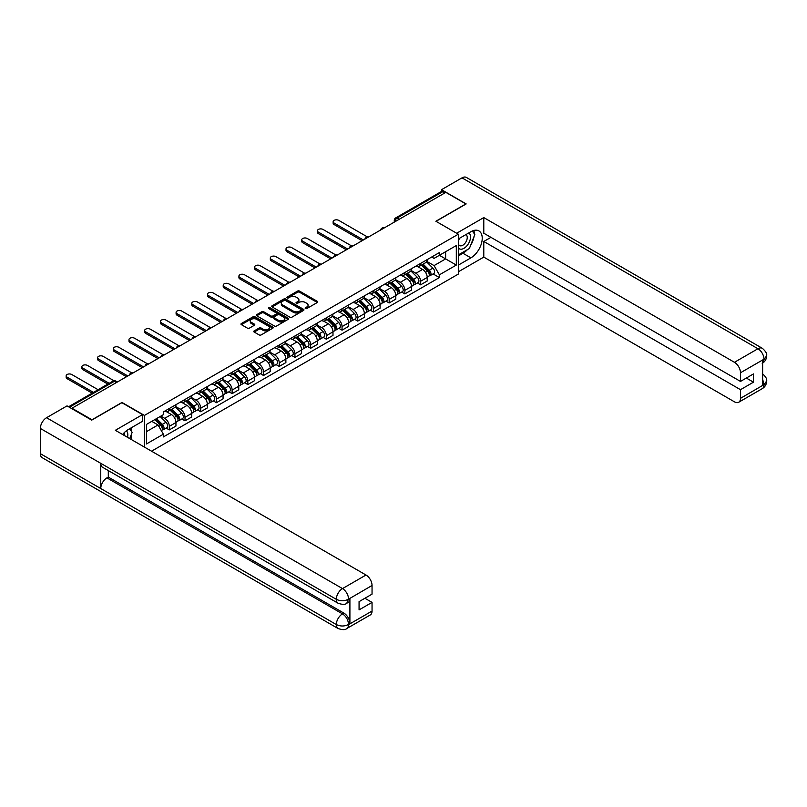 <?xml version="1.0" encoding="UTF-8"?>
<svg xmlns="http://www.w3.org/2000/svg" width="807" height="807" viewBox="0 0 807 807"><rect width="100%" height="100%" fill="white"/><g stroke="black" fill="none" stroke-linecap="round" stroke-linejoin="round"><path stroke-width="1.21" d="M305.439 308.556A0.978 0.565 0 0 0 306.821 308.556L317.322 302.494A1.402 0.807 0 0 0 317.726 301.929A1.402 0.807 0 0 0 317.322 301.354L299.528 291.085A1.402 0.807 0 0 0 297.551 291.085L287.06 297.147A0.978 0.565 0 0 0 288.442 297.944L289.794 297.158A4.469 2.582 0 0 1 296.119 297.158L297.601 298.015A4.469 2.582 0 0 1 298.913 299.841A4.469 2.582 0 0 1 297.601 301.667L296.25 302.454A0.978 0.565 0 0 0 297.632 303.25L298.983 302.464A4.469 2.582 0 0 1 305.308 302.464L306.791 303.321A4.469 2.582 0 0 1 308.103 305.147A4.469 2.582 0 0 1 306.791 306.973L305.439 307.76A0.978 0.565 0 0 0 305.439 308.556L305.439 307.76M254.175 330.91A1.402 0.807 0 0 0 253.771 331.475A1.402 0.807 0 0 0 254.175 332.05L259.168 334.925A1.402 0.807 0 0 0 261.145 334.925L272.806 328.197A1.402 0.807 0 0 0 273.21 327.622A1.402 0.807 0 0 0 272.806 327.057L255.012 316.788A1.402 0.807 0 0 0 253.045 316.788L241.384 323.516A1.402 0.807 0 0 0 240.97 324.091A1.402 0.807 0 0 0 241.384 324.656L247.406 328.136A1.402 0.807 0 0 0 249.383 328.136L254.376 325.261A1.402 0.807 0 0 0 254.78 324.686A1.402 0.807 0 0 0 254.376 324.121L251.38 322.397A3.742 2.159 0 0 1 250.291 320.863A3.742 2.159 0 0 1 252.601 318.876A3.742 2.159 0 0 1 256.676 319.34L268.378 326.099A3.742 2.159 0 0 1 269.477 327.622A3.742 2.159 0 0 1 267.167 329.619A3.742 2.159 0 0 1 263.092 329.155L261.145 328.025A1.402 0.807 0 0 0 259.168 328.025L254.175 330.91L254.175 332.05M144.443 415.423L121.988 402.461L91.988 419.781L71.964 408.221L445.837 192.359L465.871 203.929L435.871 221.249L458.326 234.201L144.443 415.423L144.443 447.098M289.895 317.191A1.402 0.807 0 0 0 291.872 317.191L303.533 310.453A1.402 0.807 0 0 0 303.946 309.888A1.402 0.807 0 0 0 303.533 309.313L285.749 299.044A1.402 0.807 0 0 0 283.771 299.044L272.11 305.772A1.402 0.807 0 0 0 271.707 306.347A1.402 0.807 0 0 0 272.11 306.922L289.895 317.191M269.094 308.768A0.978 0.565 0 0 1 270.083 308.91L288.149 319.34L276.508 326.058A1.402 0.807 0 0 1 274.531 326.058L256.747 315.789L256.747 314.649A1.402 0.807 0 0 0 256.333 315.214A1.402 0.807 0 0 0 256.747 315.789M256.747 314.649L261.74 311.764A1.402 0.807 0 0 1 263.707 311.764L270.93 315.93A1.402 0.807 0 0 0 272.897 315.93L276.216 314.024A1.402 0.807 0 0 0 276.619 313.449A1.402 0.807 0 0 0 276.216 312.884L268.701 308.546A0.978 0.565 0 0 1 270.083 307.749L288.17 318.18A1.402 0.807 0 0 1 288.573 318.755A1.402 0.807 0 0 1 288.17 319.33L288.17 318.18M151.534 451.194L458.326 274.077L458.326 234.201M71.964 408.221L71.964 408.735M399.233 219.272L397.115 218.051A2.845 1.644 60 0 0 395.692 217.91L441.298 191.582A2.845 1.644 60 0 1 442.72 191.723L397.115 218.051A2.845 1.644 120 0 0 395.097 221.532L395.097 221.653M444.828 192.944L442.72 191.723M420.568 263.445A6.547 3.783 60 0 1 419.216 266.381L425.854 262.547A6.547 3.783 -120 0 0 427.216 259.602M411.136 270.496L415.938 273.26A6.547 3.783 60 0 1 420.568 281.28L427.216 277.447A6.547 3.783 -120 0 0 422.586 269.427L417.824 266.683M427.216 277.447L427.216 280.997L420.568 284.831L417.38 282.985M419.216 266.381A6.547 3.783 60 0 1 415.988 266.088M420.568 281.28L420.568 284.831M404.862 272.504A6.547 3.783 60 0 1 403.51 275.449L410.158 271.606A6.547 3.783 -120 0 0 411.509 268.67M401.684 292.053L404.862 293.899L411.509 290.056L411.509 286.515A6.547 3.783 -120 0 0 406.879 278.496L402.128 275.752M403.51 275.449A6.547 3.783 60 0 1 400.282 275.147M395.44 279.555L400.232 282.329A6.547 3.783 60 0 1 404.862 290.349L404.862 293.899M389.166 281.572A6.547 3.783 60 0 1 387.804 284.518L394.452 280.675A6.547 3.783 -120 0 0 395.803 277.739M385.978 301.122L389.166 302.958L395.803 299.125L395.803 295.584A6.547 3.783 -120 0 0 391.173 287.564L386.422 284.81M387.804 284.518A6.547 3.783 60 0 1 384.586 284.215M379.734 288.624L384.536 291.398A6.547 3.783 60 0 1 389.166 299.417L389.166 302.958M373.459 290.641A6.547 3.783 60 0 1 372.098 293.577L378.745 289.743A6.547 3.783 -120 0 0 380.097 286.808M370.272 310.191L373.459 312.027L380.107 308.193L380.107 304.642A6.547 3.783 -120 0 0 375.467 296.623L370.716 293.879M372.098 293.577A6.547 3.783 60 0 1 368.88 293.284M364.028 297.692L368.829 300.466A6.547 3.783 60 0 1 373.459 308.486L373.459 312.027M357.753 299.71A6.547 3.783 60 0 1 356.401 302.645L363.039 298.812A6.547 3.783 -120 0 0 364.401 295.866M354.566 319.259L357.753 321.095L364.401 317.262L364.401 313.711A6.547 3.783 -120 0 0 359.771 305.692L355.009 302.948M356.401 302.645A6.547 3.783 60 0 1 353.173 302.353M348.321 306.761L353.123 309.525A6.547 3.783 60 0 1 357.753 317.555L357.753 321.095M342.047 308.778A6.547 3.783 60 0 1 340.695 311.714L347.333 307.881A6.547 3.783 -120 0 0 348.695 304.935M338.869 328.328L342.047 330.164L348.695 326.331L348.695 322.78A6.547 3.783 -120 0 0 344.064 314.76L339.303 312.016M340.695 311.714A6.547 3.783 60 0 1 337.467 311.421M332.625 315.83L337.417 318.594A6.547 3.783 60 0 1 342.047 326.613L342.047 330.164M326.341 317.837A6.547 3.783 60 0 1 324.989 320.783L331.637 316.949A6.547 3.783 -120 0 0 332.988 314.004M323.163 337.387L326.351 339.233L332.988 335.389L332.988 331.848A6.547 3.783 -120 0 0 328.358 323.829L323.607 321.085M324.989 320.783A6.547 3.783 60 0 1 321.761 320.48M316.919 324.888L321.711 327.662A6.547 3.783 60 0 1 326.351 335.682L326.351 339.233M310.645 326.906A6.547 3.783 60 0 1 309.283 329.851L315.93 326.008A6.547 3.783 -120 0 0 317.282 323.072M307.457 346.455L310.645 348.291L317.282 344.458L317.282 340.917A6.547 3.783 -120 0 0 312.652 332.898L307.901 330.144M309.283 329.851A6.547 3.783 60 0 1 306.065 329.549M301.213 333.957L306.014 336.731A6.547 3.783 60 0 1 310.645 344.75L310.645 348.291M294.938 335.974A6.547 3.783 60 0 1 293.577 338.91L300.224 335.076A6.547 3.783 -120 0 0 301.586 332.141M291.751 355.524L294.938 357.36L301.586 353.527L301.586 349.986A6.547 3.783 -120 0 0 296.956 341.956L292.195 339.212M293.577 338.91A6.547 3.783 60 0 1 290.359 338.617M285.507 343.025L290.308 345.8A6.547 3.783 60 0 1 294.938 353.819L294.938 357.36M279.232 345.043A6.547 3.783 60 0 1 277.88 347.978L284.518 344.145A6.547 3.783 -120 0 0 285.88 341.21M276.044 364.593L279.232 366.428L285.88 362.595L285.88 359.044A6.547 3.783 -120 0 0 281.25 351.025L276.488 348.281M277.88 347.978A6.547 3.783 60 0 1 274.652 347.686M269.8 352.094L274.602 354.858A6.547 3.783 60 0 1 279.232 362.888L279.232 366.428M263.526 354.112A6.547 3.783 60 0 1 262.174 357.047L268.822 353.214A6.547 3.783 -120 0 0 270.174 350.268M260.348 373.661L263.526 375.497L270.174 371.664L270.174 368.113A6.547 3.783 -120 0 0 265.543 360.093L260.792 357.35M262.174 357.047A6.547 3.783 60 0 1 258.946 356.755M254.104 361.163L258.896 363.927A6.547 3.783 60 0 1 263.526 371.946L263.526 375.497M247.83 363.17A6.547 3.783 60 0 1 246.468 366.116L253.116 362.282A6.547 3.783 -120 0 0 254.467 359.337M244.642 382.72L247.83 384.566L254.467 380.722L254.467 377.182A6.547 3.783 -120 0 0 249.837 369.162L245.086 366.418M246.468 366.116A6.547 3.783 60 0 1 243.25 365.813M238.398 370.221L243.2 372.995A6.547 3.783 60 0 1 247.83 381.015L247.83 384.566M232.123 372.239A6.547 3.783 60 0 1 230.762 375.184L237.409 371.341A6.547 3.783 -120 0 0 238.761 368.406M228.936 391.788L232.123 393.624L238.761 389.791L238.761 386.25A6.547 3.783 -120 0 0 234.131 378.231L229.38 375.477M230.762 375.184A6.547 3.783 60 0 1 227.544 374.882M222.692 379.29L227.493 382.064A6.547 3.783 60 0 1 232.123 390.084L232.123 393.624M216.417 381.308A6.547 3.783 60 0 1 215.065 384.243L221.703 380.41A6.547 3.783 -120 0 0 223.065 377.474M213.23 400.857L216.417 402.693L223.065 398.86L223.065 395.319A6.547 3.783 -120 0 0 218.435 387.289L213.673 384.546M215.065 384.243A6.547 3.783 60 0 1 211.838 383.95M206.985 388.359L211.787 391.133A6.547 3.783 60 0 1 216.417 399.152L216.417 402.693M200.711 390.376A6.547 3.783 60 0 1 199.359 393.312L205.997 389.478A6.547 3.783 -120 0 0 207.359 386.543M197.523 409.926L200.711 411.762L207.359 407.928L207.359 404.378A6.547 3.783 -120 0 0 202.728 396.358L197.967 393.614M199.359 393.312A6.547 3.783 60 0 1 196.131 393.019M191.279 397.427L196.081 400.191A6.547 3.783 60 0 1 200.711 408.221L200.711 411.762M185.005 399.445A6.547 3.783 60 0 1 183.653 402.38L190.301 398.547A6.547 3.783 -120 0 0 191.652 395.601M181.827 418.994L185.005 420.83L191.652 416.997L191.652 413.446A6.547 3.783 -120 0 0 187.022 405.427L182.271 402.683M183.653 402.38A6.547 3.783 60 0 1 180.425 402.088M175.583 406.496L180.375 409.26A6.547 3.783 60 0 1 185.005 417.28L185.005 420.83M169.309 408.503A6.547 3.783 60 0 1 167.947 411.449L174.594 407.616A6.547 3.783 -120 0 0 175.946 404.67M166.121 428.053L169.309 429.899L175.946 426.056L175.946 422.515A6.547 3.783 -120 0 0 171.316 414.495L166.565 411.752M167.947 411.449A6.547 3.783 60 0 1 164.729 411.156M160.845 416.119L164.678 418.329A6.547 3.783 60 0 1 169.309 426.348L169.309 429.899M431.695 257.019L434.055 258.381L456.308 245.54L445.635 251.703L445.635 258.906L434.055 265.594L426.842 261.428M146.45 431.644L158.031 424.956L163.367 434.196L146.45 443.961L146.45 424.432L163.367 414.667L163.367 411.933L439.391 252.571L439.391 255.305L456.308 265.069L439.391 274.834L434.055 265.594M456.308 245.54L456.308 265.069M163.367 434.196L163.367 436.93L439.391 277.568L439.391 274.834M158.031 424.956L151.787 421.355M433.087 273.926L439.391 277.568M305.823 308.698L306.791 308.133A4.469 2.582 0 0 0 308.103 306.307L308.103 305.147M298.913 299.841L298.913 301.011A4.469 2.582 0 0 1 297.601 302.837L296.633 303.392M317.302 302.504L299.528 292.245A1.402 0.807 0 0 0 297.551 292.245L287.443 298.086M303.533 309.313L303.533 310.453L285.749 300.204A1.402 0.807 0 0 0 283.771 300.204L272.13 306.932L272.11 305.772M301.061 310.281A0.978 0.565 0 0 0 301.061 309.485L285.446 300.476A0.978 0.565 0 0 0 284.064 300.476L282.632 301.304A4.469 2.582 0 0 0 281.32 303.119A4.469 2.582 0 0 0 282.632 304.945L293.304 311.109A4.469 2.582 0 0 0 299.629 311.109L301.061 310.281L301.061 311.441A0.978 0.565 0 0 0 301.354 311.048L301.354 309.888M281.32 303.119L281.32 304.289A4.469 2.582 0 0 0 282.632 306.115L282.632 304.945M301.061 311.441L299.629 312.269A4.469 2.582 0 0 1 293.304 312.269L282.632 306.115M256.767 315.799L261.74 312.924L261.74 311.764M276.619 313.449L276.619 314.609A1.402 0.807 0 0 1 276.216 315.184L272.897 317.09A1.402 0.807 0 0 1 270.93 317.09L263.707 312.924A1.402 0.807 0 0 0 261.74 312.924M278.415 320.258A3.742 2.159 0 0 0 282.48 320.722A3.742 2.159 0 0 0 284.79 318.725A3.742 2.159 0 0 0 283.701 317.201L279.575 314.821A1.402 0.807 0 0 0 277.598 314.821L274.289 316.727A1.402 0.807 0 0 0 273.876 317.302A1.402 0.807 0 0 0 274.289 317.867L278.415 320.258L278.415 321.418A3.742 2.159 0 0 0 282.48 321.882A3.742 2.159 0 0 0 284.79 319.885L284.79 318.725M273.876 317.302L273.876 318.462A1.402 0.807 0 0 0 274.289 319.037L274.289 317.867M278.415 321.418L274.289 319.037M269.477 327.622L269.477 328.792A3.742 2.159 0 0 1 267.167 330.779A3.742 2.159 0 0 1 263.092 330.315L261.145 329.185A1.402 0.807 0 0 0 259.168 329.185L254.195 332.06M250.291 320.863L250.291 322.033A3.742 2.159 0 0 0 251.38 323.557L251.38 322.397M254.376 324.121L254.376 325.261L251.38 323.557M272.786 328.207L255.012 317.948A1.402 0.807 0 0 0 253.045 317.948L241.404 324.666L241.384 323.516M421.415 265.11L427.599 271.213A3.561 2.058 60 0 1 428.537 276.549L427.216 277.315M422.646 266.33L425.269 267.843M367.276 236.855L338.728 220.372A3.278 1.886 -0 0 0 335.157 219.968A3.278 1.886 -0 0 0 333.14 221.713A3.278 1.886 -0 0 0 334.098 223.045L363.392 239.961M422.101 264.716L428.88 271.394A1.705 0.989 60 0 1 429.324 273.956A1.705 0.989 60 0 1 429.173 274.017M423.13 264.121L429.314 270.224A3.561 2.058 60 0 1 430.252 275.56A3.561 2.058 60 0 1 429.173 275.671M426.59 261.872L432.935 268.136A3.561 2.058 60 0 1 433.873 273.472L430.252 275.56M362.081 240.718L334.098 224.558A3.278 1.886 180 0 1 333.14 223.226L333.14 221.713M405.709 274.178L411.903 280.281A3.561 2.058 60 0 1 412.841 285.617L411.509 286.384M406.95 275.389L409.573 276.912M351.57 245.923L323.022 229.44A3.278 1.886 -0 0 0 319.451 229.027A3.278 1.886 -0 0 0 317.433 230.782A3.278 1.886 -0 0 0 318.392 232.113L347.686 249.03M406.395 273.775L413.174 280.463A1.705 0.989 60 0 1 413.628 283.025A1.705 0.989 60 0 1 413.466 283.086M407.424 273.19L413.608 279.293A3.561 2.058 60 0 1 414.546 284.629A3.561 2.058 60 0 1 413.477 284.74M410.884 270.94L417.229 277.194A3.561 2.058 60 0 1 418.177 282.531L414.546 284.629M346.374 249.787L318.392 233.626A3.278 1.886 180 0 1 317.433 232.285L317.433 230.782M390.003 283.247L396.197 289.35A3.561 2.058 60 0 1 397.135 294.686L395.803 295.453M391.244 284.457L393.866 285.971M335.873 254.992L307.316 238.509A3.278 1.886 -0 0 0 303.755 238.095A3.278 1.886 -0 0 0 301.727 239.84A3.278 1.886 -0 0 0 302.686 241.182L331.98 258.089M390.689 282.843L397.468 289.531A1.705 0.989 60 0 1 397.922 292.094A1.705 0.989 60 0 1 397.76 292.154M391.718 282.258L397.901 288.361A3.561 2.058 60 0 1 398.84 293.698A3.561 2.058 60 0 1 397.77 293.809M395.178 279.999L401.533 286.263A3.561 2.058 60 0 1 402.471 291.599L398.84 293.698M330.678 258.845L302.686 242.695A3.278 1.886 180 0 1 301.727 241.354L301.727 239.84M467.394 249.666A16.019 9.25 120 0 1 462.956 253.267L470.905 257.857A16.019 9.25 120 0 0 481.365 243.744A16.019 9.25 120 0 0 478.914 230.913A16.019 9.25 120 0 0 470.905 231.71L458.326 238.973M470.905 257.857L458.326 265.13M458.326 271.808L483.786 257.11L483.786 241.475L740.493 389.68L740.493 398.335L764.138 384.556L762.635 385.262L762.635 360.265L763.997 359.196L740.493 372.763A8.544 4.933 -120 0 0 734.451 362.303L757.955 348.735L461.997 177.863L441.51 189.685L466.174 203.929L436.022 221.33M490.938 237.349L483.786 241.475M746.334 378.049L753.476 382.175L753.476 373.923L740.493 381.429L483.786 233.223L483.786 217.587L734.451 362.303M456.661 233.243L483.786 217.587M483.786 257.11L734.451 401.825A8.544 4.933 -120 0 0 738.718 402.249A8.544 4.933 -120 0 0 740.493 398.335M461.997 177.863A8.756 5.054 -60 0 1 466.375 177.429L762.333 348.301A8.756 5.054 -60 0 0 757.955 348.735A8.544 4.933 60 0 1 763.997 359.196M441.51 191.491L441.51 189.685M740.493 381.429L740.493 372.763M753.476 382.175L740.493 389.68M470.572 245.469A16.019 9.25 120 0 0 474.022 236.582M474.274 233.717A16.019 9.25 120 0 0 473.88 230.449M462.956 253.267L458.326 255.94M762.635 379.28L763.997 384.475M762.333 373.58C765.772 376.667 767.205 379.139 766.65 380.985L764.158 384.556M762.333 348.301C765.772 351.358 767.205 353.849 766.65 355.766L764.148 359.276M338.123 603.263A8.756 5.054 -60 0 1 336.307 599.319C340.342 601.245 344.367 601.235 348.382 599.268L346.778 603.253C345.346 604.705 342.461 604.715 338.123 603.263L102.56 467.263A8.756 5.054 -60 0 1 100.754 463.319L40.35 428.446A8.756 5.054 -60 0 1 46.544 417.723L67.031 405.891L91.695 420.134L121.887 402.693L142.526 414.606L142.526 421.294L128.232 429.546A16.019 9.25 120 0 0 122.624 434.499M142.526 414.606L115.351 430.302L366.005 575.018A8.544 4.933 60 0 1 372.047 585.479L372.047 594.144L359.065 601.639L359.065 609.89L372.047 602.395L372.047 611.05A8.544 4.933 60 0 1 370.282 614.964L346.778 628.532A8.544 4.933 -120 0 0 348.543 624.628L372.047 611.05M131.198 439.452L134.577 441.399M131.551 439.25L131.551 433.884M131.551 431.483L131.551 427.629M346.778 628.532C345.406 629.985 342.531 629.985 338.123 628.542L42.166 457.67A8.756 5.054 -60 0 1 40.35 453.665L100.754 488.538A8.756 5.054 -60 0 1 106.938 477.875L342.501 613.875L343.863 613.088A8.544 4.933 60 0 1 349.905 623.549L349.905 598.562A8.544 4.933 60 0 1 348.13 602.466L346.778 603.253M40.35 428.446L40.35 453.665M46.544 417.723L342.501 588.596A8.756 5.054 -60 0 0 336.307 599.319L100.754 463.319L100.754 488.538L336.307 624.537C340.332 626.484 344.357 626.484 348.392 624.537L348.543 624.628M372.047 602.395L364.905 598.269M108.299 470.572L108.299 477.088L343.863 613.088M108.299 477.088L106.938 477.875M458.326 247.86A9.25 5.346 120 0 0 465.679 247.073A9.25 5.346 120 0 0 470.501 236.996A9.25 5.346 120 0 0 468.817 232.91M459.092 238.529A9.25 5.346 120 0 0 458.326 240.193M458.326 243.29A6.335 3.662 120 0 0 459.597 245.57A6.335 3.662 120 0 0 464.479 243.875A6.335 3.662 120 0 0 467.243 237.5A6.335 3.662 120 0 0 465.932 234.595A6.335 3.662 120 0 0 465.911 234.585M459.617 238.226A6.335 3.662 120 0 0 458.326 242.019M472.347 230.973L474.829 234.494L469.392 248.506L458.527 254.78M127.516 437.323A9.25 5.346 120 0 0 127.829 434.832A9.25 5.346 120 0 0 126.296 430.857M124.571 435.629A6.335 3.662 120 0 0 124.571 435.336A6.335 3.662 120 0 0 123.915 433.026M129.624 428.739L132.156 432.34L129.725 438.605M374.307 292.305L380.49 298.408A3.561 2.058 60 0 1 381.429 303.745L380.097 304.511M375.537 293.526L378.16 295.039M320.167 264.06L291.62 247.578A3.278 1.886 -0 0 0 288.049 247.164A3.278 1.886 -0 0 0 286.021 248.909A3.278 1.886 -0 0 0 286.989 250.251L316.283 267.157M374.993 291.912L381.761 298.6A1.705 0.989 60 0 1 382.215 301.162A1.705 0.989 60 0 1 382.064 301.223M376.012 291.317L382.205 297.42A3.561 2.058 60 0 1 383.143 302.756A3.561 2.058 60 0 1 382.064 302.877M379.482 289.067L385.827 295.332A3.561 2.058 60 0 1 386.765 300.668L383.143 302.756M314.972 267.914L286.989 251.754A3.278 1.886 180 0 1 286.021 250.422L286.021 248.909M358.601 301.374L364.784 307.477A3.561 2.058 60 0 1 365.722 312.813L364.401 313.58M359.831 302.595L362.454 304.108M304.461 273.119L275.913 256.636A3.278 1.886 -0 0 0 272.342 256.233A3.278 1.886 -0 0 0 270.325 257.978A3.278 1.886 -0 0 0 271.283 259.309L300.577 276.226M359.286 300.981L366.055 307.659A1.705 0.989 60 0 1 366.509 310.221A1.705 0.989 60 0 1 366.358 310.281M360.315 300.386L366.499 306.489A3.561 2.058 60 0 1 367.437 311.825A3.561 2.058 60 0 1 366.358 311.946M363.775 298.136L370.12 304.4A3.561 2.058 60 0 1 371.059 309.737L367.437 311.825M299.266 276.983L271.283 260.822A3.278 1.886 180 0 1 270.325 259.491L270.325 257.978M342.894 310.443L349.078 316.546A3.561 2.058 60 0 1 350.016 321.882L348.695 322.649M344.125 311.663L346.748 313.177M288.755 282.188L260.207 265.705A3.278 1.886 -0 0 0 256.636 265.301A3.278 1.886 -0 0 0 254.619 267.046A3.278 1.886 -0 0 0 255.577 268.378L284.871 285.295M343.58 310.049L350.359 316.727A1.705 0.989 60 0 1 350.803 319.29A1.705 0.989 60 0 1 350.652 319.35M344.609 309.454L350.793 315.557A3.561 2.058 60 0 1 351.731 320.893A3.561 2.058 60 0 1 350.662 321.004M348.069 307.205L354.414 313.469A3.561 2.058 60 0 1 355.352 318.805L351.731 320.893M283.56 286.051L255.577 269.891A3.278 1.886 180 0 1 254.619 268.56L254.619 267.046M327.188 319.511L333.382 325.614A3.561 2.058 60 0 1 334.32 330.951L332.988 331.717M328.429 320.722L331.052 322.245M273.048 291.256L244.501 274.773A3.278 1.886 -0 0 0 240.94 274.36A3.278 1.886 -0 0 0 238.912 276.115A3.278 1.886 -0 0 0 239.871 277.447L269.165 294.363M327.874 319.118L334.653 325.796A1.705 0.989 60 0 1 335.107 328.358A1.705 0.989 60 0 1 334.945 328.419M328.903 318.523L335.087 324.626A3.561 2.058 60 0 1 336.025 329.962A3.561 2.058 60 0 1 334.955 330.073M332.363 316.273L338.708 322.528A3.561 2.058 60 0 1 339.656 327.864L336.025 329.962M267.853 295.12L239.871 278.96A3.278 1.886 180 0 1 238.912 277.618L238.912 276.115M311.492 328.58L317.676 334.683A3.561 2.058 60 0 1 318.614 340.019L317.282 340.786M312.723 329.791L315.345 331.304M257.352 300.325L228.795 283.842A3.278 1.886 -0 0 0 225.234 283.428A3.278 1.886 -0 0 0 223.206 285.174A3.278 1.886 -0 0 0 224.164 286.515L253.459 303.422M312.178 328.177L318.947 334.865A1.705 0.989 60 0 1 319.401 337.427A1.705 0.989 60 0 1 319.239 337.487M313.197 327.592L319.38 333.695A3.561 2.058 60 0 1 320.329 339.031A3.561 2.058 60 0 1 319.249 339.142M316.657 325.332L323.012 331.596A3.561 2.058 60 0 1 323.95 336.933L320.329 339.031M252.157 304.178L224.164 288.028A3.278 1.886 180 0 1 223.206 286.687L223.206 285.174M295.786 337.639L301.969 343.742A3.561 2.058 60 0 1 302.907 349.078L301.576 349.845M297.016 338.859L299.639 340.372M241.646 309.394L213.098 292.911A3.278 1.886 -0 0 0 209.527 292.497A3.278 1.886 -0 0 0 207.51 294.242A3.278 1.886 -0 0 0 208.468 295.584L237.762 312.491M296.472 337.245L303.24 343.933A1.705 0.989 60 0 1 303.694 346.496A1.705 0.989 60 0 1 303.543 346.556M297.49 336.65L303.684 342.753A3.561 2.058 60 0 1 304.622 348.089A3.561 2.058 60 0 1 303.543 348.21M300.961 334.401L307.306 340.665A3.561 2.058 60 0 1 308.244 346.001L304.622 348.089M236.451 313.247L208.468 297.087A3.278 1.886 180 0 1 207.51 295.755L207.51 294.242M280.079 346.707L286.263 352.81A3.561 2.058 60 0 1 287.201 358.147L285.88 358.913M281.31 347.928L283.933 349.441M225.94 318.452L197.392 301.969A3.278 1.886 -0 0 0 193.821 301.566A3.278 1.886 -0 0 0 191.804 303.311A3.278 1.886 -0 0 0 192.762 304.642L222.056 321.559M280.765 346.314L287.544 352.992A1.705 0.989 60 0 1 287.988 355.554A1.705 0.989 60 0 1 287.837 355.625M281.794 345.719L287.978 351.822A3.561 2.058 60 0 1 288.916 357.158A3.561 2.058 60 0 1 287.837 357.279M285.254 343.469L291.599 349.734A3.561 2.058 60 0 1 292.538 355.07L288.916 357.158M220.745 322.316L192.762 306.156A3.278 1.886 180 0 1 191.804 304.824L191.804 303.311M264.373 355.776L270.557 361.879A3.561 2.058 60 0 1 271.505 367.215L270.174 367.982M265.604 356.997L268.227 358.51M210.234 327.521L181.686 311.038A3.278 1.886 -0 0 0 178.115 310.634A3.278 1.886 -0 0 0 176.097 312.38A3.278 1.886 -0 0 0 177.056 313.711L206.35 330.628M265.059 355.383L271.838 362.061A1.705 0.989 60 0 1 272.282 364.623A1.705 0.989 60 0 1 272.13 364.683M266.088 354.787L272.272 360.89A3.561 2.058 60 0 1 273.21 366.227A3.561 2.058 60 0 1 272.141 366.338M269.548 352.538L275.893 358.802A3.561 2.058 60 0 1 276.831 364.139L273.21 366.227M205.039 331.384L177.056 315.224A3.278 1.886 180 0 1 176.097 313.893L176.097 312.38M248.667 364.845L254.861 370.948A3.561 2.058 60 0 1 255.799 376.284L254.467 377.051M249.908 366.055L252.53 367.578M194.527 336.59L165.98 320.107A3.278 1.886 -0 0 0 162.419 319.693A3.278 1.886 -0 0 0 160.391 321.448A3.278 1.886 -0 0 0 161.35 322.78L190.644 339.697M249.353 364.451L256.132 371.129A1.705 0.989 60 0 1 256.586 373.691A1.705 0.989 60 0 1 256.424 373.752M250.382 363.856L256.565 369.959A3.561 2.058 60 0 1 257.504 375.295A3.561 2.058 60 0 1 256.434 375.406M253.842 361.607L260.197 367.861A3.561 2.058 60 0 1 261.135 373.197L257.504 375.295M189.332 340.453L161.35 324.293A3.278 1.886 180 0 1 160.391 322.951L160.391 321.448M232.971 373.913L239.154 380.016A3.561 2.058 60 0 1 240.093 385.353L238.761 386.119M234.201 375.124L236.824 376.637M178.831 345.658L150.284 329.175A3.278 1.886 -0 0 0 146.713 328.762A3.278 1.886 -0 0 0 144.685 330.507A3.278 1.886 -0 0 0 145.643 331.848L174.937 348.765M233.657 373.51L240.425 380.198A1.705 0.989 60 0 1 240.879 382.76A1.705 0.989 60 0 1 240.718 382.821M234.676 372.925L240.869 379.028A3.561 2.058 60 0 1 241.807 384.364A3.561 2.058 60 0 1 240.728 384.475M238.136 370.665L244.491 376.93A3.561 2.058 60 0 1 245.429 382.266L241.807 384.364M173.636 349.512L145.643 333.362A3.278 1.886 180 0 1 144.685 332.02L144.685 330.507M217.265 382.972L223.448 389.075A3.561 2.058 60 0 1 224.386 394.411L223.055 395.178M218.495 384.193L221.118 385.706M163.125 354.727L134.577 338.244A3.278 1.886 -0 0 0 131.006 337.83A3.278 1.886 -0 0 0 128.989 339.576A3.278 1.886 -0 0 0 129.947 340.917L159.241 357.824M217.951 382.579L224.719 389.267A1.705 0.989 60 0 1 225.173 391.829A1.705 0.989 60 0 1 225.022 391.889M218.969 381.983L225.163 388.086A3.561 2.058 60 0 1 226.101 393.423A3.561 2.058 60 0 1 225.022 393.544M222.439 379.734L228.785 385.998A3.561 2.058 60 0 1 229.723 391.334L226.101 393.423M157.93 358.58L129.947 342.43A3.278 1.886 180 0 1 128.989 341.089L128.989 339.576M201.558 392.041L207.742 398.144A3.561 2.058 60 0 1 208.68 403.48L207.359 404.246M202.789 393.261L205.412 394.774M147.419 363.786L118.871 347.303A3.278 1.886 -0 0 0 115.3 346.899A3.278 1.886 -0 0 0 113.283 348.644A3.278 1.886 -0 0 0 114.241 349.986L143.535 366.892M202.244 391.647L209.023 398.325A1.705 0.989 60 0 1 209.467 400.887A1.705 0.989 60 0 1 209.316 400.958M203.273 391.052L209.457 397.155A3.561 2.058 60 0 1 210.395 402.491A3.561 2.058 60 0 1 209.316 402.612M206.733 388.803L213.078 395.067A3.561 2.058 60 0 1 214.016 400.403L210.395 402.491M142.224 367.649L114.241 351.489A3.278 1.886 180 0 1 113.283 350.157L113.283 348.644M185.852 401.109L192.036 407.212A3.561 2.058 60 0 1 192.984 412.548L191.652 413.315M187.093 402.33L189.706 403.843M131.712 372.854L103.165 356.371A3.278 1.886 -0 0 0 99.594 355.968A3.278 1.886 -0 0 0 97.576 357.713A3.278 1.886 -0 0 0 98.535 359.044L127.829 375.961M186.538 400.716L193.317 407.394A1.705 0.989 60 0 1 193.761 409.956A1.705 0.989 60 0 1 193.609 410.017M187.567 400.121L193.751 406.224A3.561 2.058 60 0 1 194.689 411.56A3.561 2.058 60 0 1 193.619 411.671M191.027 397.871L197.372 404.136A3.561 2.058 60 0 1 198.31 409.472L194.689 411.56M126.517 376.718L98.535 360.558A3.278 1.886 180 0 1 97.576 359.226L97.576 357.713M170.146 410.178L176.34 416.281A3.561 2.058 60 0 1 177.278 421.617L175.946 422.384M171.387 411.388L174.009 412.912M113.999 380.763L87.459 365.44A3.278 1.886 -0 0 0 83.898 365.026A3.278 1.886 -0 0 0 81.87 366.782A3.278 1.886 -0 0 0 82.828 368.113L109.177 383.325M170.832 409.785L177.611 416.462A1.705 0.989 60 0 1 178.065 419.025A1.705 0.989 60 0 1 177.903 419.085M171.861 409.189L178.044 415.292A3.561 2.058 60 0 1 178.983 420.629A3.561 2.058 60 0 1 177.913 420.74M175.321 406.94L181.676 413.194A3.561 2.058 60 0 1 182.614 418.53L178.983 420.629M107.866 384.082L82.828 369.626A3.278 1.886 180 0 1 81.87 368.285L81.87 366.782M154.813 419.61L160.633 425.35A3.561 2.058 60 0 1 161.571 430.686L161.4 430.787M155.68 420.457L158.303 421.97M98.101 389.72L71.762 374.509A3.278 1.886 -0 0 0 68.191 374.095A3.278 1.886 -0 0 0 66.164 375.84A3.278 1.886 -0 0 0 67.132 377.182L93.471 392.394M155.499 419.206L161.904 425.531A1.705 0.989 60 0 1 162.358 428.093A1.705 0.989 60 0 1 162.197 428.154M156.528 418.621L162.348 424.361A3.561 2.058 60 0 1 163.286 429.697A3.561 2.058 60 0 1 162.207 429.808M160.149 416.523L165.97 422.263A3.561 2.058 60 0 1 166.908 427.599L163.286 429.697M92.169 393.15L67.132 378.695A3.278 1.886 180 0 1 66.164 377.353L66.164 375.84M395.198 221.592L395.097 221.532A2.845 1.644 0 0 1 394.27 220.372L394.27 222.137M185.005 417.28L191.652 413.446M200.711 408.221L207.359 404.378M216.417 399.152L223.065 395.319M232.123 390.084L238.761 386.25M247.83 381.015L254.467 377.182M263.526 371.946L270.174 368.113M279.232 362.888L285.88 359.044M294.938 353.819L301.586 349.986M310.645 344.75L317.282 340.917M326.351 335.682L332.988 331.848M342.047 326.613L348.695 322.78M357.753 317.555L364.401 313.711M373.459 308.486L380.107 304.642M389.166 299.417L395.803 295.584M404.862 290.349L411.509 286.515M169.309 426.348L175.946 422.515M164.678 418.329L171.316 414.495M180.375 409.26L187.022 405.427M196.081 400.191L202.728 396.358M211.787 391.133L218.435 387.289M227.493 382.064L234.131 378.231M243.2 372.995L249.837 369.162M258.896 363.927L265.543 360.093M274.602 354.858L281.25 351.025M290.308 345.8L296.956 341.956M306.014 336.731L312.652 332.898M321.711 327.662L328.358 323.829M337.417 318.594L344.064 314.76M353.123 309.525L359.771 305.692M368.829 300.466L375.467 296.623M384.536 291.398L391.173 287.564M400.232 282.329L406.879 278.496M415.938 273.26L422.586 269.427M384.051 228.028A2.845 1.644 120 0 0 382.8 228.754M368.345 237.097A2.845 1.644 120 0 0 367.094 237.823M352.649 246.165A2.845 1.644 120 0 0 351.388 246.892M336.943 255.234A2.845 1.644 120 0 0 335.682 255.96M321.236 264.303A2.845 1.644 120 0 0 319.976 265.019M305.53 273.361A2.845 1.644 120 0 0 304.279 274.087M289.824 282.43A2.845 1.644 120 0 0 288.573 283.156M274.128 291.498A2.845 1.644 120 0 0 272.867 292.225M258.422 300.567A2.845 1.644 120 0 0 257.161 301.293M242.715 309.636A2.845 1.644 120 0 0 241.454 310.352M227.009 318.694A2.845 1.644 120 0 0 225.758 319.421M211.303 327.763A2.845 1.644 120 0 0 210.052 328.489M195.607 336.832A2.845 1.644 120 0 0 194.346 337.558M179.9 345.9A2.845 1.644 120 0 0 178.64 346.627M164.194 354.969A2.845 1.644 120 0 0 162.933 355.695M148.488 364.028A2.845 1.644 120 0 0 147.237 364.754M132.792 373.096A2.845 1.644 120 0 0 131.531 373.823M116.551 382.468L114.443 381.247L69.392 407.253M117.388 381.983L115.865 381.106A2.845 1.644 120 0 0 114.443 381.247A2.845 1.644 60 0 0 113.02 381.106L68.555 406.778M306.791 308.133L306.791 306.973M296.25 303.25L296.25 302.454M297.601 302.837L297.601 301.667M287.06 297.944L287.06 297.147M297.551 292.245L297.551 291.085M299.528 292.245L299.528 291.085M317.322 302.494L317.322 301.354M283.771 300.204L283.771 299.044M285.749 300.204L285.749 299.044M293.304 312.269L293.304 311.109M299.629 312.269L299.629 311.109M263.707 312.924L263.707 311.764M270.93 317.09L270.93 315.93M272.897 317.09L272.897 315.93M276.216 315.184L276.216 314.024M270.083 308.91L270.083 307.749M259.168 329.185L259.168 328.025M261.145 329.185L261.145 328.025M263.092 330.315L263.092 329.155M253.045 317.948L253.045 316.788M255.012 317.948L255.012 316.788M272.806 328.197L272.806 327.057M427.599 271.213L425.561 272.393M429.677 273.18L429.042 273.543M432.935 268.136L429.314 270.224M334.098 224.558L334.098 223.045M411.903 280.281L409.855 281.461M413.981 282.238L413.335 282.611M417.229 277.194L413.608 279.293M318.392 233.626L318.392 232.113M396.197 289.35L394.149 290.53M398.275 291.307L397.629 291.68M401.533 286.263L397.901 288.361M302.686 242.695L302.686 241.182M766.65 381.015C766.549 384.364 765.076 386.916 762.232 388.671A8.544 4.933 -120 0 0 763.997 384.768M762.635 363.11L763.997 359.478M349.905 623.549L348.402 624.537M372.047 585.479L348.402 599.258M348.543 599.339L349.905 598.562M348.543 599.056A8.544 4.933 60 0 0 342.501 588.596L366.005 575.018M338.123 628.542A8.756 5.054 -60 0 1 336.307 624.537A8.756 5.054 -60 0 1 342.501 613.875C346.142 616.306 348.15 619.796 348.543 624.336M380.49 298.408L378.443 299.589M382.568 300.375L381.923 300.749M385.827 295.332L382.205 297.42M286.989 251.754L286.989 250.251M364.784 307.477L362.747 308.657M366.862 309.444L366.227 309.817M370.12 304.4L366.499 306.489M271.283 260.822L271.283 259.309M349.078 316.546L347.04 317.726M351.156 318.513L350.52 318.876M354.414 313.469L350.793 315.557M255.577 269.891L255.577 268.378M333.382 325.614L331.334 326.795M335.46 327.571L334.814 327.945M338.708 322.528L335.087 324.626M239.871 278.96L239.871 277.447M317.676 334.683L315.628 335.863M319.754 336.64L319.108 337.013M323.012 331.596L319.38 333.695M224.164 288.028L224.164 286.515M301.969 343.742L299.922 344.922M304.047 345.709L303.402 346.082M307.306 340.665L303.684 342.753M208.468 297.087L208.468 295.584M286.263 352.81L284.225 353.991M288.341 354.777L287.706 355.151M291.599 349.734L287.978 351.822M192.762 306.156L192.762 304.642M270.557 361.879L268.519 363.059M272.635 363.846L271.999 364.209M275.893 358.802L272.272 360.89M177.056 315.224L177.056 313.711M254.861 370.948L252.813 372.128M256.939 372.905L256.293 373.278M260.197 367.861L256.565 369.959M161.35 324.293L161.35 322.78M239.154 380.016L237.107 381.197M241.232 381.973L240.587 382.347M244.491 376.93L240.869 379.028M145.643 333.362L145.643 331.848M223.448 389.075L221.4 390.255M225.526 391.042L224.891 391.415M228.785 385.998L225.163 388.086M129.947 342.43L129.947 340.917M207.742 398.144L205.704 399.324M209.82 400.111L209.184 400.484M213.078 395.067L209.457 397.155M114.241 351.489L114.241 349.986M192.036 407.212L189.998 408.392M194.124 409.179L193.478 409.542M197.372 404.136L193.751 406.224M98.535 360.558L98.535 359.044M176.34 416.281L174.292 417.461M178.418 418.238L177.772 418.611M181.676 413.194L178.044 415.292M82.828 369.626L82.828 368.113M160.633 425.35L158.848 426.378M162.711 427.307L162.066 427.68M165.97 422.263L162.348 424.361M67.132 378.695L67.132 377.182M384.293 227.887A2.845 2.845 0 0 0 380.642 230.005M368.587 236.955A2.845 2.845 0 0 0 364.935 239.064M352.891 246.024A2.845 2.845 0 0 0 349.229 248.132M337.185 255.093A2.845 2.845 0 0 0 333.533 257.201M321.479 264.161A2.845 2.845 0 0 0 317.827 266.27M305.772 273.22A2.845 2.845 0 0 0 302.121 275.338M290.066 282.289A2.845 2.845 0 0 0 286.414 284.397M274.37 291.357A2.845 2.845 0 0 0 270.708 293.466M258.664 300.426A2.845 2.845 0 0 0 255.012 302.534M242.957 309.495A2.845 2.845 0 0 0 239.306 311.603M227.251 318.563A2.845 2.845 0 0 0 223.6 320.672M211.545 327.622A2.845 2.845 0 0 0 207.893 329.73M195.849 336.69A2.845 2.845 0 0 0 192.187 338.799M180.143 345.759A2.845 2.845 0 0 0 176.491 347.867M164.436 354.828A2.845 2.845 0 0 0 160.785 356.936M148.73 363.896A2.845 2.845 0 0 0 145.078 366.005M133.024 372.955A2.845 2.845 0 0 0 129.372 375.063M115.865 381.106A2.845 2.845 0 0 0 113.02 381.106M395.692 217.91A2.845 2.845 0 0 0 394.27 220.372M738.718 402.249L762.232 388.671M766.65 355.796C766.539 359.115 765.066 361.647 762.232 363.392"/></g></svg>
